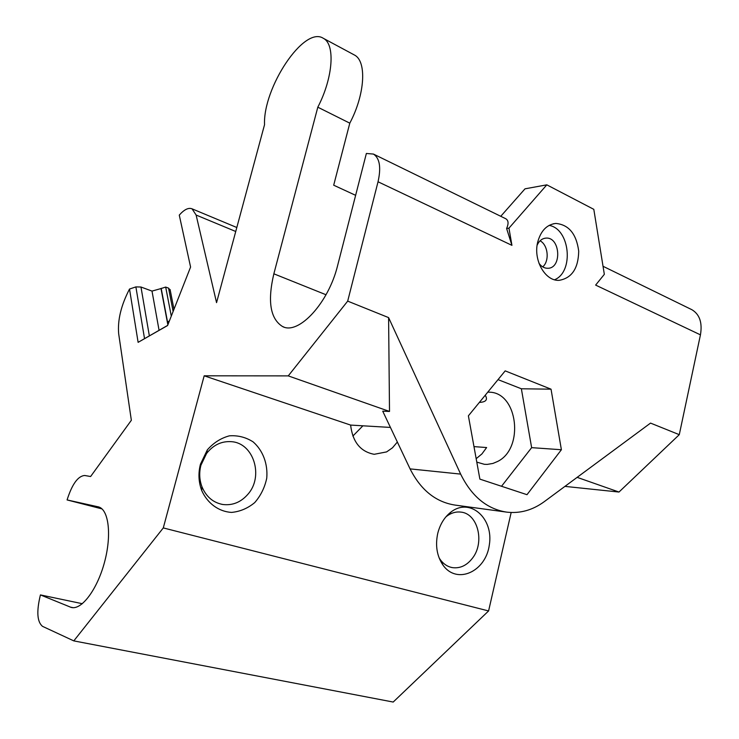 <?xml version="1.0" encoding="UTF-8"?>
<svg xmlns="http://www.w3.org/2000/svg" width="739" height="739" viewBox="0 0 739 739"><rect width="100%" height="100%" fill="white"/><g stroke="black" fill="none" stroke-linecap="round" stroke-linejoin="round"><path stroke-width="1.11" d="M149.352 335.839L140.973 287.018L135.884 286.898L129.519 289.041L138.119 342.342L167.642 325.4M138.119 342.342L167.587 325.529L190.588 267.047L179.272 215.114C184.223 209.516 188.482 207.419 192.066 208.832L196.121 215.04L216.555 302.639L264.534 124.706C262.89 87.821 303.997 25.486 323.312 38.299C335.46 44.174 333.113 77.835 317.807 107.192L273.855 273.809C267.37 301.336 270.289 318.915 282.603 326.564C298.538 335.173 328.587 303.045 337.649 265.421L366.368 153.463L373.444 154.072C379.717 158.192 381.25 167.43 378.035 181.776L347.69 301.124L288.256 375.883L204.176 375.809L163.291 527.923L73.798 640.889L42.539 626.358C37.098 621.905 36.396 611.421 40.423 594.913L71.083 607.375C81.299 610.58 97.049 589.916 104.384 562.712C111.848 535.553 108.855 509.882 98.721 506.954L67.083 499.934C72.108 484.165 77.974 476.018 84.689 475.491L90.62 476.516L131.348 420.279L118.674 333.769C117.483 320.181 121.094 305.272 129.519 289.041M140.973 287.018L152.003 291.092L159.07 330.287M397.351 442.033L392.492 447.797L386.599 451.908L374.202 454.3C360.484 451.714 352.623 441.977 350.619 425.082L390.432 427.428M489.098 392.178L487.768 392.15L489.098 392.178C517.947 392.104 524.57 448.601 497.486 461.524L492.922 463.445L487.232 464.397L484.368 464.304L476.794 462.124M476.165 458.697L481.93 453.922L486.631 447.548L473.976 446.615M352.863 436.065L362.895 425.812M479.371 402.413C486.022 402.071 487.98 399.679 485.246 395.236M204.176 375.809L350.619 425.082M163.291 527.923L488.59 610.95L393.194 702.05L73.798 640.889M511.166 512.506L488.59 610.95M437.728 533.456C435.169 545.622 436.934 556.19 443.031 565.169C456.951 584.928 485.8 571.663 489.31 545.031C493.837 518.575 470.429 497.365 451.307 511.785C444.629 516.847 440.102 524.071 437.728 533.456M200.435 464.231C198.126 473.283 198.551 482.05 201.71 490.511C207.483 503.407 218.689 511.573 231.455 512.413C239.999 511.637 247.75 508.358 254.724 502.594C260.765 495.647 264.774 487.518 266.742 478.198C267.998 464 262.955 450.467 253.126 441.885C245.865 437.248 237.949 435.234 229.386 435.834C220.943 438.088 213.599 442.763 207.354 449.829L200.435 464.231M506.169 512.053L455.076 505.088C435.779 502.104 420.777 490.031 410.08 468.886L382.728 411.17L389.508 411.447L388.594 317.604L460.646 474.105C471.611 496.396 486.973 509.069 506.732 512.136C520.09 513.67 532.597 510.178 544.255 501.67L650.532 423.096L679.28 434.671L618.986 492.045L564.919 486.382M288.256 375.883L389.508 411.447M378.035 181.776L511.933 245.348L508.959 228.157L546.814 184.842L593.805 209.34L604.336 274.326L595.634 285.088L700.443 334.85L679.28 434.671M546.814 184.842L525.013 188.824L500.756 216.296M508.959 228.157L506.612 228.499C508.783 223.566 508.487 220.314 505.735 218.726L505.337 218.532M511.933 245.348L506.612 228.499M317.807 107.192L349.796 123.164L333.695 185.203L355.625 195.327M445.848 516.931L447.123 515.924C451.52 512.783 456.12 511.508 460.905 512.099C477.8 513.587 484.95 542.149 472.609 558C466.919 565.455 460.157 568.66 452.333 567.617C447.575 566.721 443.566 564.088 440.324 559.719L439.095 557.843M200.925 465.237L206.587 453.441C213.34 444.915 221.617 440.998 231.418 441.682C253.717 442.994 263.962 476.461 247.879 494.299C240.896 502.28 232.526 505.67 222.781 504.488C213.109 502.649 206.163 496.737 201.959 486.752C199.382 479.823 199.031 472.655 200.925 465.237M167.855 324.855L161.019 288.561L152.003 291.092M170.247 290.279L168.566 288.145L165.684 287.065L161.019 288.561M40.423 594.913L82.362 603.708M67.083 499.934L101.973 508.894M542.722 266.89C549.733 260.987 548.135 244.969 540.08 240.794M537.133 245.182C539.147 240.803 542.084 238.448 545.955 238.115C560.384 236.757 562.194 268.543 547.701 268.275C544.329 268.285 541.419 266.622 538.971 263.296M549.123 225.386C570.018 228.785 574.231 271.767 554.583 279.758M537.715 242.078C540.856 230.707 546.897 224.499 555.857 223.437C568.799 224.674 576.411 233.903 578.711 251.131C578.351 268.423 571.82 278.16 559.118 280.34C545.16 281.328 533.022 260.008 537.715 242.078M691.298 309.41L691.926 309.724C699.657 314.38 702.493 322.758 700.443 334.85M347.69 301.124L388.594 317.604M479.879 479.121L468.387 415.826L505.19 370.876L551.035 389.176L561.391 449.737L526.99 494.687L479.879 479.121M561.391 449.737L531.637 447.649L501.532 486.271M551.035 389.176L521.364 388.779L531.637 447.649M498.021 379.624L521.364 388.779M577.141 477.348L618.986 492.045M353.87 54.714L354.397 55C366.96 61.106 365.066 94.407 349.796 123.164M135.884 286.898L144.53 338.591M196.121 215.04L235.741 231.492M273.855 273.809L326.019 294.75M168.566 288.145L173.12 311.47M171.291 316.135L165.684 287.065M169.443 320.828L167.559 322.139L168.067 324.31M161.176 288.33L167.559 322.139M70.196 607.079L73.087 607.67M460.646 474.105L410.08 468.886M97.982 506.751L98.518 506.889M192.066 208.832L236.813 227.51M373.444 154.072L505.735 218.726M440.324 559.719L443.031 565.169M447.123 515.924L451.307 511.785M452.333 567.617L451.538 567.46M201.959 486.752L201.71 490.511M206.587 453.441L207.354 449.829M231.418 441.682L230.938 441.645M222.781 504.488L221.755 504.312M170.099 289.522L173.979 309.29M282.603 326.564L283.868 327.035M545.955 238.115L544.606 238.291M555.857 223.437L553.197 223.825M603.033 266.28L691.926 309.724M323.312 38.299L354.397 55M71.083 607.375L72.145 607.597"/></g></svg>
